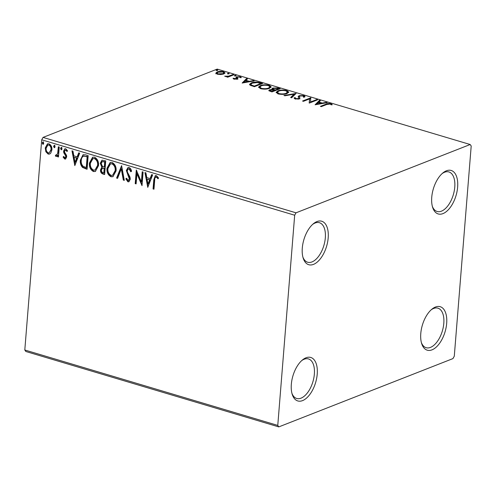 <?xml version="1.0" encoding="UTF-8"?>
<svg xmlns="http://www.w3.org/2000/svg" width="496" height="496" viewBox="0 0 496 496"><rect width="100%" height="100%" fill="white"/><g stroke="black" fill="none" stroke-linecap="round" stroke-linejoin="round"><path stroke-width="0.74" d="M328.185 237.894A22.686 11.83 106.6 0 0 313.441 223.696A22.686 11.83 106.6 0 0 302.293 248.043A22.686 11.83 106.6 0 0 303.18 258.112A22.686 11.83 106.6 0 0 316.944 262.322A22.686 11.83 106.6 0 0 328.185 237.894M312.666 224.372A20.621 10.757 -73.4 0 1 319.443 222.704A20.621 10.757 -73.4 0 1 325.32 237.851A20.621 10.757 -73.4 0 1 307.663 262.229A20.621 10.757 -73.4 0 1 302.901 257.12M317.223 374.127A22.686 11.83 106.6 0 0 302.479 359.929A22.686 11.83 106.6 0 0 291.332 384.282A22.686 11.83 106.6 0 0 292.218 394.351A22.686 11.83 106.6 0 0 305.982 398.555A22.686 11.83 106.6 0 0 317.223 374.127M301.704 360.604A20.621 10.757 -73.4 0 1 308.481 358.937A20.621 10.757 -73.4 0 1 314.359 374.089A20.621 10.757 -73.4 0 1 296.701 398.468A20.621 10.757 -73.4 0 1 291.939 393.359M446.673 323.367A22.686 11.83 106.6 0 0 431.929 309.169A22.686 11.83 106.6 0 0 420.782 333.517A22.686 11.83 106.6 0 0 421.668 343.585A22.686 11.83 106.6 0 0 435.432 347.795A22.686 11.83 106.6 0 0 446.673 323.367M431.154 309.845A20.621 10.757 -73.4 0 1 437.931 308.171A20.621 10.757 -73.4 0 1 443.808 323.324A20.621 10.757 -73.4 0 1 426.151 347.702A20.621 10.757 -73.4 0 1 421.389 342.593M457.634 187.128A22.686 11.83 106.6 0 0 442.891 172.93A22.686 11.83 106.6 0 0 431.743 197.284A22.686 11.83 106.6 0 0 432.63 207.347A22.686 11.83 106.6 0 0 446.394 211.556A22.686 11.83 106.6 0 0 457.634 187.128M442.116 173.606A20.621 10.757 -73.4 0 1 448.892 171.938A20.621 10.757 -73.4 0 1 454.77 187.085A20.621 10.757 -73.4 0 1 437.112 211.47A20.621 10.757 -73.4 0 1 432.351 206.361M278.789 426.901L452.953 358.596L454.286 356.19L471.2 145.998L470.177 144.516L296.013 212.815L294.68 215.221L277.766 425.413L278.789 426.901L25.823 351.484L24.8 350.002L277.766 425.413M50.735 153.177L49.6 154.064L48.155 154.095L45.843 151.726L45.241 147.926L47.504 143.821L48.98 143.79C51.181 145.049 52.154 147.089 51.9 149.91L50.735 153.177M56.209 155.248L57.666 153.487L58.354 146.766L59.266 147.033L58.46 156.99L57.555 156.717L57.672 155.254L56.6 156.395L55.298 155.874L55.812 154.944L56.842 155.087M64.784 157.802L65.77 156.724L65.621 155.756L63.761 152.718L63.587 151.088L64.871 148.8L65.732 148.788L67.493 150.691L66.898 151.46L65.739 150.04L64.499 151.311L64.635 152.322L66.514 155.322L66.681 156.947L65.528 159.03L64.74 159.042L63.104 157.102L63.705 156.407L64.784 157.802L65.621 157.604M65.739 150.04L66.21 149.854L65.739 150.04M85.43 154.833L88.17 155.651L87.073 169.279L82.516 167.412C80.724 165.311 80.011 162.88 80.371 160.127L83.03 154.752L85.43 154.833M105.729 160.884L104.631 174.511L102.963 174.009C101.172 173.371 100.359 171.976 100.514 169.824L101.854 167.257L100.273 163.221L101.984 160.196L105.729 160.884M121.619 165.627L124.304 180.377L123.318 180.079L121.278 168.888L117.577 178.368L116.585 178.076L121.619 165.627M142.203 171.759L143.108 172.031L142.011 185.653L136.927 173.736L136.109 183.892L135.203 183.625L136.301 169.998L141.385 181.896L142.203 171.759M154.696 180.153L153.971 189.218L153.059 188.945L153.803 179.75L155.316 175.627L156.345 175.621L158.447 177.853L157.902 178.765L156.823 177.394L155.732 177.035L156.711 176.836L156.24 177.016C155.074 177.357 154.56 178.405 154.696 180.153M294.68 215.221L41.714 139.81L24.8 350.002M147.765 187.37L144.925 172.571L145.917 172.868L146.779 177.593L150.09 178.585L151.658 174.58L152.644 174.871L147.765 187.37M128.042 180.414L129.369 179.044L126.344 170.45L128.03 167.536L129.134 167.505C130.479 168.237 131.285 169.496 131.545 171.275L130.752 171.746L129.084 168.925L128.303 168.95L127.249 170.742L127.441 172.168L129.983 177.047L130.287 179.261L128.886 181.772L127.918 181.809L125.823 178.827L126.604 178.2L128.042 180.414L129.078 180.222M116.083 170.884L112.914 176.694L111.017 176.768C107.961 175.001 106.621 172.155 106.993 168.243L110.162 162.483L112.096 162.428C115.109 164.201 116.436 167.022 116.083 170.884M98.524 165.652L95.356 171.461L93.459 171.535C90.402 169.768 89.063 166.923 89.435 163.01L92.603 157.244L94.544 157.195C97.551 158.968 98.878 161.789 98.524 165.652M74.815 165.621L71.976 150.827L72.962 151.119L73.823 155.849L77.14 156.835L78.709 152.83L79.695 153.128L74.815 165.621M62.062 148.856L61.213 149.761L60.549 148.403L61.399 147.492L62.062 148.856M61.554 149.755L61.213 149.761L61.684 149.581L61.02 148.217L60.549 148.403M61.064 147.504L61.399 147.492M55.099 146.779L54.25 147.69L53.587 146.326L54.436 145.415L55.099 146.779M54.591 147.678L54.25 147.69L54.721 147.504L54.058 146.14L53.587 146.326M54.101 145.427L54.436 145.415M43.747 143.394L42.898 144.305L42.234 142.941L43.084 142.036L43.747 143.394M43.239 144.293L42.898 144.305L43.369 144.119L42.706 142.761L42.234 142.941M42.755 142.042L43.084 142.036M220.77 74.518L217.322 74.177L215.872 73.061L217.13 71.957C218.81 71.281 220.956 71.207 223.553 71.734L225.023 72.862L223.789 73.941L220.77 74.518M233.746 74.84L227.726 77.202L226.815 76.93L227.701 76.582L224.645 76.217L228.606 76.13L232.835 74.574L233.746 74.84M233.914 79.118L233.015 78.263L236.282 78.759L236.611 78.48L236.015 77.289L236.648 76.837L240.306 76.725L241.36 77.599L240.281 77.667L239.667 77.047L237.59 77.097L237.231 77.382L237.857 78.566L237.218 79.019L233.914 79.118M236.549 79.211L236.319 77.965M237.231 77.382L237.169 78.163L237.516 78.697L237.578 77.915L237.857 78.566M259.91 82.64L262.651 83.458L254.411 86.688L250.114 85.2L249.519 84.339L251.373 82.869C253.611 81.896 256.457 81.821 259.91 82.64L259.861 83.21M280.209 88.691L271.969 91.921L268.789 90.514L269.619 89.813L272.484 89.46L271.895 88.778L272.726 88.077L277.847 87.99L280.209 88.691M296.1 93.428L291.642 97.786L290.656 97.495L294.035 94.19L284.915 95.784L283.929 95.486L296.1 93.428M316.684 99.566L317.589 99.839L309.355 103.069L309.591 98.896L303.453 101.308L302.541 101.035L310.781 97.805L310.552 101.971L316.684 99.566L316.628 100.217M326.79 104.482L321.309 106.634L320.404 106.361L325.965 104.179C327.093 103.484 328.78 103.323 331.012 103.689L332.289 104.73L331.192 104.842L330.175 104.024L326.79 104.482M470.177 144.516L217.211 69.099L43.047 137.404L296.013 212.815M315.103 104.78L319.405 100.378L320.397 100.676L318.965 102.071L322.282 103.056L326.139 102.387L327.124 102.678L315.103 104.78M303.496 97.018L303.019 95.933L299.975 95.988L299.46 96.391L299.894 98.202L299.107 98.834L295.077 98.958L294.19 97.731L295.405 97.743L295.932 98.63L298.164 98.574L298.679 97.997L298.177 96.571L299.076 95.709L303.8 95.579C304.978 96.063 305.263 96.565 304.649 97.08L303.496 97.018L303.695 96.571L303.633 97.346M304.916 96.522L304.649 97.08M299.46 96.391L299.832 98.983M295.405 97.743L295.281 99.014M298.102 99.355L298.679 97.997M287.023 93.546C284.741 94.482 281.79 94.612 278.169 93.918L276.142 92.324L277.903 90.849C280.197 89.912 283.148 89.795 286.762 90.501L288.74 92.089L287.023 93.546M269.464 88.307C267.183 89.249 264.232 89.373 260.617 88.685L258.59 87.091L260.344 85.616C262.638 84.68 265.596 84.562 269.204 85.269L271.182 86.856L269.464 88.307L269.948 86.868L268.392 85.61C265.472 85.033 263.091 85.126 261.249 85.889L259.842 87.06L261.423 88.344C264.343 88.896 266.718 88.796 268.553 88.04L269.948 86.868M242.153 83.037L246.456 78.635L247.448 78.926L246.016 80.321L249.333 81.313L253.189 80.637L254.175 80.935L242.153 83.037M236.04 75.925L234.596 75.969L234.527 75.479L235.966 75.435L235.922 75.969M234.596 75.969L234.527 75.479L234.49 75.931M229.078 73.854L227.633 73.898L227.565 73.402L229.003 73.358L228.966 73.892M227.633 73.898L227.565 73.402L227.528 73.861M217.725 70.469L216.281 70.513L216.213 70.017L217.657 69.973L217.614 70.506M216.281 70.513L216.213 70.017L216.175 70.475M41.714 139.81L43.047 137.404M330.882 104.451L331.012 103.689M330.944 104.47L331.688 104.792M315.754 104.668L319.343 101.159L319.405 100.378M319.343 101.159L319.771 101.283M318.922 102.641L318.965 102.071M321.036 103.484L321.588 103.652M322.245 103.534L322.282 103.056M326.101 102.858L326.139 102.387M318.513 102.517L317.018 103.98L321.048 103.273L318.513 102.517M316.981 104.451L317.018 103.98M321.011 103.751L321.048 103.273M309.182 103.019L309.591 98.896M309.585 99.033L310.719 98.586L310.781 97.805M310.502 102.616L310.552 101.971M303.651 96.336L303.8 95.579M303.732 96.36L304.755 96.931M294.233 98.512L295.287 98.524M295.895 99.132L295.932 98.63M298.121 99.095L298.164 98.574M298.239 97.011L299.014 96.491L299.076 95.709M299.014 96.491L299.491 96.329M291.22 97.662L293.973 94.965L294.035 94.19M294.01 94.494L295.232 94.277M276.21 92.715L277.841 91.63L277.903 90.849M286.713 91.128L286.762 90.501M287.196 91.444L288.616 92.473M286.998 93.552L287.5 92.101L285.944 90.842C283.03 90.266 280.649 90.359 278.808 91.121L277.394 92.293L278.975 93.577C281.895 94.128 284.276 94.029 286.111 93.273L287.5 92.101M277.394 92.293L277.692 93.763M278.932 94.11L278.975 93.577M286.062 93.862L286.111 93.273M268.999 90.886L269.557 90.594L269.619 89.813M269.557 90.594L270.047 90.433M272.453 89.819L272.484 89.46M272.087 89.168L272.664 88.852L272.726 88.077M272.664 88.852L273.122 88.697M277.803 88.561L277.847 87.99M278.436 88.964L279.05 89.144M274.53 90.495L275.144 90.681M278.405 89.404L278.454 88.753L277.419 88.443L273.631 88.35L273.085 88.821L273.191 89.919M274.493 90.935L274.548 90.284L274.083 90.148L270.543 90.08L269.985 91.326M270.921 91.611L270.965 91.041L271.907 91.32L274.548 90.284M271.858 91.89L271.907 91.32M270.041 90.477L270.965 91.041M273.532 89.999L273.587 89.348L275.392 89.956L278.454 88.753M275.342 90.601L275.392 89.956M273.085 88.821L273.587 89.348M258.652 87.482L260.282 86.397L260.344 85.616M269.154 85.895L269.204 85.269M269.644 86.211L271.058 87.234M259.842 87.06L260.133 88.53M261.38 88.877L261.423 88.344M268.51 88.623L268.553 88.04M260.884 83.731L261.497 83.911M249.612 84.723L251.261 83.669M251.311 83.632L251.373 82.869M254.305 86.657L254.349 86.087L260.896 83.52L257.281 82.59L252.278 83.142L250.809 84.314L251.038 85.634M260.846 84.165L260.896 83.52M251.317 85.734L251.373 85.039L254.349 86.087M250.809 84.314L251.373 85.039M242.804 82.919L246.394 79.41L246.456 78.635M246.394 79.41L246.822 79.54M245.973 80.891L246.016 80.321M248.087 81.735L248.639 81.902M249.296 81.784L249.333 81.313M253.146 81.115L253.189 80.637M245.563 80.774L244.069 82.237L248.099 81.53L245.563 80.774M244.032 82.708L244.069 82.237M248.062 82.001L248.099 81.53M233.616 79.013L234 78.994L234.062 78.219M234.558 79.261L234.596 78.814M236.239 79.261L236.282 78.759M236.549 79.255L236.257 78.74M235.953 78.07L236.586 77.618L236.648 76.837M236.586 77.618L237.224 77.426M240.25 77.438L240.306 76.725M240.275 77.512L240.634 77.643M237.516 78.697L237.795 79.341M227.652 77.184L227.701 76.582M225.68 76.613L225.717 76.093M225.99 76.644L226.021 76.26M227.664 77.078L228.365 76.954M228.544 76.88L228.606 76.13M232.785 75.218L232.835 74.574M215.81 73.836L217.068 72.732L217.13 71.957M223.51 72.317L223.553 71.734M223.814 72.614L224.862 73.265M223.56 74.022L223.863 72.831L222.816 72.025L218.042 72.224L217.062 73.048L218.066 73.885L222.884 73.668L223.863 72.831M217.062 73.048L217.056 74.09M218.029 74.35L218.066 73.885M222.84 74.239L222.884 73.668M153.996 188.902L153.059 188.945M153.531 188.765L154.275 179.564L155.558 175.559M158.373 178.579L157.294 177.208L156.823 177.394M157.294 177.208L156.711 176.836M148.013 186.738L145.458 172.732M152.012 174.685L150.561 178.399L150.09 178.585M147.957 184.059L148.428 183.873L150.065 179.682L147.052 179.106L147.957 184.059L149.594 179.862L147.052 179.106M150.065 179.682L149.594 179.862M142.073 184.884L137.398 173.55L136.927 173.736M136.133 183.576L135.203 183.625M135.675 183.439L136.71 170.556M142.65 171.895L141.856 181.71L141.385 181.896M131.223 171.56L129.555 168.739L129.084 168.925M129.555 168.739L128.303 168.95M129.109 181.666L127.918 181.809M128.39 181.623L126.294 178.641L125.823 178.827M126.294 178.641L126.654 178.349M128.514 180.234L129.369 179.044M129.84 178.864L129.437 176.936L128.966 177.122M129.437 176.936L128.427 175.249L127.956 175.429M128.427 175.249L126.815 170.264L126.344 170.45M126.815 170.264L128.272 167.462M124.242 180.029L123.318 180.079M123.789 179.893L121.749 168.708L121.278 168.888M117.688 178.076L116.585 178.076M117.056 177.89L121.694 166.024M113.138 176.595L111.017 176.768M111.488 176.588C108.432 174.815 107.086 171.976 107.465 168.063L106.993 168.243M107.465 168.063L110.397 162.397M112.586 175.299L115.642 170.438C115.934 167.35 114.886 165.087 112.487 163.649L110.465 163.878L107.905 168.516C107.607 171.622 108.667 173.904 111.085 175.361L112.586 175.299L115.171 170.624C115.463 167.536 114.415 165.273 112.015 163.835L110.465 163.878M112.487 163.649L112.015 163.835M115.642 170.438L115.171 170.624M104.656 174.195L103.435 173.829C101.643 173.185 100.824 171.79 100.986 169.638L100.514 169.824M100.986 169.638L102.325 167.071L101.854 167.257M102.325 167.071L100.738 163.035L100.273 163.221M100.738 163.035L102.219 160.121M104.296 167.078L104.768 166.892L105.177 161.826L102.25 161.603L101.178 163.488L102.405 166.352L104.296 167.078L104.706 162.012L102.25 161.603M103.838 172.844L104.303 172.658L104.656 168.293L102.405 168.249L101.426 170.072C101.32 171.349 101.81 172.18 102.895 172.558L103.838 172.844L104.185 168.473L102.405 168.249M104.191 168.15L103.72 168.336M104.656 168.293L104.185 168.473M104.141 161.516L103.67 161.702M105.177 161.826L104.706 162.012M95.579 171.362L93.459 171.535M93.93 171.356C90.873 169.582 89.534 166.737 89.906 162.824L89.435 163.01M89.906 162.824L92.845 157.164M95.027 170.066L98.084 165.205C98.382 162.118 97.328 159.855 94.928 158.416L92.907 158.639L90.346 163.283C90.049 166.389 91.115 168.671 93.533 170.128L95.027 170.066L97.613 165.385C97.91 162.304 96.856 160.041 94.457 158.602L92.907 158.639M94.928 158.416L94.457 158.602M98.084 165.205L97.613 165.385M87.098 168.956L82.987 167.233L82.516 167.412M82.987 167.233C81.195 165.125 80.482 162.694 80.842 159.941L80.371 160.127M80.842 159.941L83.272 154.671M84.19 155.924L83.719 156.11C82.15 156.804 81.338 158.236 81.282 160.4C80.978 162.657 81.586 164.616 83.099 166.272L86.279 167.611L87.147 156.779L83.719 156.11L86.174 156.488M86.279 167.611L86.75 167.425L87.618 156.593L86.645 156.302M87.618 156.593L87.147 156.779M75.063 164.988L72.509 150.982M79.062 152.935L77.612 156.649L77.14 156.835M75.008 162.316L75.479 162.13L77.109 157.933L74.102 157.362L75.008 162.316L76.644 158.119L74.102 157.362M77.109 157.933L76.644 158.119M65.757 158.906L64.74 159.042M65.212 158.856L63.575 156.916L63.104 157.102M65.255 157.616L66.241 156.538L65.77 156.724M66.241 156.538L66.092 155.57L65.621 155.756M66.092 155.57L64.232 152.532L63.761 152.718M64.232 152.532L64.058 150.908L63.587 151.088M64.058 150.908L65.112 148.738M67.369 151.274L66.21 149.854M61.02 148.217L61.864 147.306M58.485 156.674L57.555 156.717M58.026 156.538L58.144 155.068L57.672 155.254M56.835 156.271L55.961 156.426M56.432 156.24L55.769 155.694L55.298 155.874M55.769 155.694L56.06 155.174M56.68 155.062L57.666 153.487M58.137 153.301L58.801 146.897M54.058 146.14L54.907 145.235M49.836 153.958L48.155 154.095M48.627 153.915L46.314 151.54L45.843 151.726M46.314 151.54L45.713 147.74L45.241 147.926M45.713 147.74L47.746 143.741M49.24 152.842L51.466 149.445C51.677 147.349 50.976 145.812 49.358 144.832L47.845 145.049L46.153 148.186C45.942 150.288 46.643 151.85 48.255 152.873L49.24 152.842L50.995 149.631C51.206 147.535 50.505 145.998 48.887 145.018L47.845 145.049M49.358 144.832L48.887 145.018M51.466 149.445L50.995 149.631M42.706 142.761L43.555 141.85M325.909 104.83L325.965 104.179M299.59 98.134L299.652 97.359M274.871 90.594L274.933 89.819M253.71 86.478L253.754 85.913M230.758 76.012L230.814 75.367M154.275 179.564L153.803 179.75M103.435 173.829L102.963 174.009M85.758 168.559L85.287 168.745M65.267 154.275L64.796 154.461M58.559 149.928L58.088 150.108M236.611 78.449L236.549 79.23"/></g></svg>
